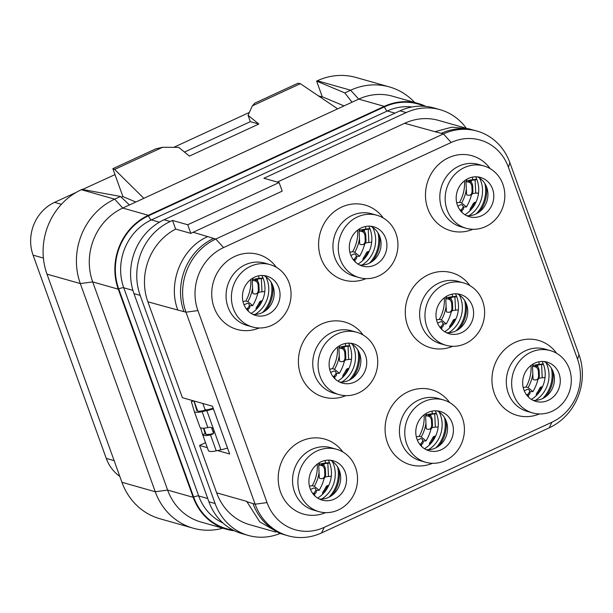 <?xml version="1.0" encoding="UTF-8"?>
<svg xmlns="http://www.w3.org/2000/svg" width="613" height="613" viewBox="0 0 613 613"><rect width="100%" height="100%" fill="white"/><g stroke="black" fill="none" stroke-linecap="round" stroke-linejoin="round"><path stroke-width="0.92" d="M464.777 127.833L438.571 120.401A56.457 51.615 105.8 0 0 404.649 123.282L277.329 182.069M280.049 533.486A56.457 51.615 -74.2 0 1 248.28 535.433A56.457 51.615 -74.2 0 1 215.109 503.549L140.162 295.374A56.457 51.615 -74.2 0 1 170.222 221.515L172.537 220.45L187.731 224.756L279.114 182.567L263.919 178.26L406.189 112.577A56.457 51.615 -74.2 0 1 440.111 109.696A56.457 51.615 -74.2 0 1 466.202 128.132M172.537 220.45L175.647 229.078A56.457 51.615 105.8 0 0 147.871 301.811L182.39 397.691L212.466 406.22L229.66 453.98L217.561 450.547M206.65 409.89L204.957 409.415L202.826 403.492M213.569 433.322A5.379 4.919 105.8 0 0 213.554 433.291L211.516 427.629M275.858 532.107L249.82 524.72A56.457 51.615 105.8 0 1 216.65 492.844L199.585 445.452L205.539 442.701M430.648 428.97L428.357 429.33A8.069 1.126 -2.7 0 1 426.196 428.671L425.575 415.369A8.069 1.126 -2.7 0 1 427.598 414.526L428.855 414.273A13.44 1.87 -2.7 0 1 433.675 413.568L436.195 413.308A2.69 2.46 105.8 0 0 436.387 413.277M435.636 436.081L434.832 436.165L435.514 436.356M429.537 444.831A2.69 2.46 -74.2 0 1 429.966 442.448A33.608 30.719 105.8 0 0 432.778 437.667A2.69 2.46 -74.2 0 1 434.832 436.165M471.198 209.508A4.03 3.686 -74.2 0 1 471.788 208.182A33.608 30.719 105.8 0 0 473.918 204.558A4.03 3.686 -74.2 0 1 475.719 202.75M478.492 193.424A4.03 3.686 105.8 0 0 476.585 193.072L475.734 193.156A10.75 1.494 -2.7 0 0 472.439 193.616M475.734 193.156L475.113 179.862L475.964 179.77A4.03 3.686 105.8 0 0 476.891 179.548M537.44 394.427A2.69 2.46 -74.2 0 1 537.892 393.4A33.608 30.719 105.8 0 0 540.704 388.619A2.69 2.46 -74.2 0 1 542.29 387.209M545.034 377.539A2.69 2.46 105.8 0 0 544.742 377.554L542.214 377.815A10.75 1.494 -2.7 0 0 538.919 378.275M542.214 377.815L541.601 364.52L543.417 364.329M450.762 326.767A2.69 2.46 -74.2 0 1 451.214 325.741A33.608 30.719 105.8 0 0 454.026 320.959A2.69 2.46 -74.2 0 1 455.612 319.549M458.355 309.887A2.69 2.46 105.8 0 0 458.057 309.894L455.536 310.163A10.75 1.494 -2.7 0 0 452.241 310.615M455.536 310.163L454.915 296.861L456.739 296.677M430.564 443.774A2.69 2.46 -74.2 0 1 431.016 442.747A33.608 30.719 105.8 0 0 433.828 437.958A2.69 2.46 -74.2 0 1 435.414 436.556M438.157 426.886A2.69 2.46 105.8 0 0 437.858 426.901L435.337 427.161A10.75 1.494 -2.7 0 0 432.042 427.621M435.337 427.161L434.724 413.867L436.54 413.675M323.687 493.113A2.69 2.46 -74.2 0 1 324.131 492.093A33.608 30.719 105.8 0 0 326.944 487.304A2.69 2.46 -74.2 0 1 328.537 485.902M331.281 476.232A2.69 2.46 105.8 0 0 330.982 476.24L328.461 476.508A10.75 1.494 -2.7 0 0 325.166 476.96M328.461 476.508L327.84 463.213L329.664 463.022M343.885 376.114A2.69 2.46 -74.2 0 1 344.33 375.087A33.608 30.719 105.8 0 0 347.142 370.306A2.69 2.46 -74.2 0 1 348.736 368.896M351.479 359.226A2.69 2.46 105.8 0 0 351.18 359.241L348.659 359.502A10.75 1.494 -2.7 0 0 345.364 359.961M348.659 359.502L348.038 346.207L349.862 346.016M364.084 259.107A2.69 2.46 -74.2 0 1 364.528 258.088A33.608 30.719 105.8 0 0 367.34 253.299A2.69 2.46 -74.2 0 1 368.934 251.897M371.677 242.227A2.69 2.46 105.8 0 0 371.378 242.235L368.857 242.503A10.75 1.494 -2.7 0 0 365.563 242.955M368.857 242.503L368.237 229.208L370.06 229.017M257.199 308.454A2.69 2.46 -74.2 0 1 257.652 307.427A33.608 30.719 105.8 0 0 260.464 302.646A2.69 2.46 -74.2 0 1 262.058 301.236M264.793 291.573A2.69 2.46 105.8 0 0 264.502 291.581L261.981 291.849A10.75 1.494 -2.7 0 0 258.678 292.301M261.981 291.849L261.36 278.547L263.184 278.356M364.168 244.311L361.877 244.671A8.069 1.126 -2.7 0 1 359.708 244.005L359.095 230.71A8.069 1.126 -2.7 0 1 361.118 229.867L362.375 229.614A13.44 1.87 -2.7 0 1 367.195 228.91L369.716 228.641A2.69 2.46 105.8 0 0 369.907 228.618M369.156 251.414L368.352 251.499L369.026 251.69M363.057 260.173A2.69 2.46 -74.2 0 1 363.486 257.789A33.608 30.719 105.8 0 0 366.298 253A2.69 2.46 -74.2 0 1 368.352 251.499M471.045 194.965L468.753 195.325A8.069 1.126 -2.7 0 1 466.593 194.666L465.972 181.371A8.069 1.126 -2.7 0 1 467.995 180.521L469.251 180.268A13.44 1.87 -2.7 0 1 474.071 179.563L474.914 179.479A4.03 3.686 105.8 0 0 476.608 178.843M478.424 193.884A4.03 3.686 105.8 0 0 477.335 193.072M470.025 210.742A4.03 3.686 -74.2 0 1 470.738 207.891A33.608 30.719 105.8 0 0 472.868 204.267A4.03 3.686 -74.2 0 1 475.918 202.083M257.291 293.65L255 294.01A8.069 1.126 -2.7 0 1 252.832 293.351L252.219 280.057A8.069 1.126 -2.7 0 1 254.234 279.214L255.498 278.953A13.44 1.87 -2.7 0 1 260.31 278.256L262.831 277.988A2.69 2.46 105.8 0 0 263.031 277.957M262.28 300.761L261.475 300.845L262.149 301.037M256.173 309.519A2.69 2.46 -74.2 0 1 256.602 307.136A33.608 30.719 105.8 0 0 259.414 302.347A2.69 2.46 -74.2 0 1 261.475 300.845M343.97 361.31L341.679 361.67A8.069 1.126 -2.7 0 1 339.51 361.011L338.897 347.717A8.069 1.126 -2.7 0 1 340.92 346.866L342.177 346.613A13.44 1.87 -2.7 0 1 346.996 345.908L349.517 345.648A2.69 2.46 105.8 0 0 349.709 345.617M348.958 368.421L348.153 368.505L348.828 368.697M342.859 377.179A2.69 2.46 -74.2 0 1 343.288 374.788A33.608 30.719 105.8 0 0 346.1 370.007A2.69 2.46 -74.2 0 1 348.153 368.505M323.771 478.316L321.48 478.676A8.069 1.126 -2.7 0 1 319.312 478.01L318.699 464.715A8.069 1.126 -2.7 0 1 320.722 463.872L321.978 463.62A13.44 1.87 -2.7 0 1 326.798 462.915L329.319 462.646A2.69 2.46 105.8 0 0 329.51 462.623M328.76 485.419L327.955 485.504L328.629 485.695M322.66 494.178A2.69 2.46 -74.2 0 1 323.089 491.795A33.608 30.719 105.8 0 0 325.901 487.006A2.69 2.46 -74.2 0 1 327.955 485.504M450.846 311.963L448.555 312.324A8.069 1.126 -2.7 0 1 446.394 311.665L445.774 298.37A8.069 1.126 -2.7 0 1 447.796 297.527L449.053 297.267A13.44 1.87 -2.7 0 1 453.873 296.569L456.394 296.301A2.69 2.46 105.8 0 0 456.585 296.271M455.834 319.074L455.03 319.158L455.712 319.35M449.735 327.832A2.69 2.46 -74.2 0 1 450.164 325.449A33.608 30.719 105.8 0 0 452.976 320.66A2.69 2.46 -74.2 0 1 455.03 319.158M537.524 379.623L535.241 379.983A8.069 1.126 -2.7 0 1 533.072 379.324L532.452 366.03A8.069 1.126 -2.7 0 1 534.475 365.187L535.731 364.927A13.44 1.87 -2.7 0 1 540.551 364.222L543.072 363.961A2.69 2.46 105.8 0 0 543.264 363.93M542.513 386.734L541.708 386.818L542.39 387.01M536.413 395.492A2.69 2.46 -74.2 0 1 536.842 393.102A33.608 30.719 105.8 0 0 539.655 388.32A2.69 2.46 -74.2 0 1 541.708 386.818M321.58 532.919L549.217 427.82A55.913 51.124 105.8 0 0 578.994 354.666L509.87 162.66A55.913 51.124 105.8 0 0 477.006 131.075A55.913 51.124 105.8 0 0 443.406 133.933L215.776 239.032A55.913 51.124 105.8 0 0 185.992 312.186L255.123 504.192A55.913 51.124 105.8 0 0 287.98 535.77A55.913 51.124 105.8 0 0 321.58 532.919L324.277 527.333L551.907 422.234A48.159 44.029 105.8 0 0 577.553 359.233L508.43 167.226A48.159 44.029 105.8 0 0 451.191 142.484L223.561 247.583A48.159 44.029 105.8 0 0 197.915 310.592L267.038 502.599A48.159 44.029 105.8 0 0 324.277 527.333M199.585 445.452L207.324 447.643M187.731 224.756L190.842 233.392A56.457 51.615 105.8 0 1 193.133 232.266L282.195 191.141L279.114 182.567M345.855 395.638A38.979 35.638 -74.2 0 1 300.523 374.42A38.979 35.638 -74.2 0 1 321.511 324.07A38.979 35.638 -74.2 0 1 363.057 334.966M452.731 346.291A38.979 35.638 -74.2 0 1 407.4 325.074A38.979 35.638 -74.2 0 1 428.387 274.731A38.979 35.638 -74.2 0 1 469.933 285.627M325.656 512.637A38.979 35.638 -74.2 0 1 280.325 491.427A38.979 35.638 -74.2 0 1 301.312 441.076A38.979 35.638 -74.2 0 1 342.859 451.973M259.169 327.978A38.979 35.638 -74.2 0 1 213.845 306.761A38.979 35.638 -74.2 0 1 234.833 256.41A38.979 35.638 -74.2 0 1 276.379 267.314M432.533 463.29A38.979 35.638 -74.2 0 1 387.201 442.08A38.979 35.638 -74.2 0 1 408.189 391.73A38.979 35.638 -74.2 0 1 449.735 402.626M366.053 278.631A38.979 35.638 -74.2 0 1 320.722 257.422A38.979 35.638 -74.2 0 1 341.709 207.071A38.979 35.638 -74.2 0 1 383.255 217.967M539.409 413.951A38.979 35.638 -74.2 0 1 494.078 392.734A38.979 35.638 -74.2 0 1 515.066 342.383A38.979 35.638 -74.2 0 1 556.619 353.28M472.93 229.285A38.979 35.638 -74.2 0 1 427.598 208.075A38.979 35.638 -74.2 0 1 448.586 157.725A38.979 35.638 -74.2 0 1 490.132 168.621M331.947 332.422A32.397 29.616 -74.2 0 1 351.41 330.767L356.758 332.284A32.397 29.616 -74.2 0 1 377.731 360.911A32.397 29.616 -74.2 0 1 358.544 392.956A32.397 29.616 105.8 0 1 339.073 394.611L333.733 393.094A32.397 29.616 105.8 0 1 312.753 364.467A32.397 29.616 105.8 0 1 331.947 332.422M356.758 332.284A32.397 29.616 -74.2 0 0 337.288 333.939A32.397 29.616 105.8 0 0 318.101 365.976A32.397 29.616 105.8 0 0 339.073 394.611M341.219 344.835A20.428 18.681 -74.2 0 1 353.494 343.793A20.428 18.681 -74.2 0 1 366.72 361.846A20.428 18.681 -74.2 0 1 354.62 382.06A20.428 18.681 105.8 0 1 342.338 383.102A20.428 18.681 105.8 0 1 329.112 365.041A20.428 18.681 105.8 0 1 341.219 344.835M350.483 343.226A20.428 18.681 -74.2 0 1 359.632 353.663A20.428 18.681 -74.2 0 1 360.229 355.624A20.428 18.681 -74.2 0 1 354.283 376.566A20.428 18.681 -74.2 0 1 348.751 380.397A20.428 18.681 -74.2 0 1 339.479 382.006M349.211 380.175A30.918 28.267 105.8 0 0 357.8 349.893M352.49 344.383A27.554 25.194 -74.2 0 1 353.816 347.448A27.554 25.194 -74.2 0 1 341.801 382.075M359.333 352.889A30.918 28.267 -74.2 0 1 352.084 378.428M348.582 343.142A27.554 25.194 -74.2 0 1 349.985 346.36A27.554 25.194 105.8 0 1 337.824 381.079M438.824 283.076A32.397 29.616 -74.2 0 1 458.286 281.421L463.635 282.938A32.397 29.616 -74.2 0 1 484.615 311.573A32.397 29.616 -74.2 0 1 465.42 343.617A32.397 29.616 105.8 0 1 445.957 345.265L440.609 343.755A32.397 29.616 105.8 0 1 419.637 315.12A32.397 29.616 105.8 0 1 438.824 283.076M463.635 282.938A32.397 29.616 -74.2 0 0 444.172 284.593A32.397 29.616 105.8 0 0 424.978 316.637A32.397 29.616 105.8 0 0 445.957 345.265M448.095 295.489A20.428 18.681 -74.2 0 1 460.371 294.447A20.428 18.681 -74.2 0 1 473.604 312.507A20.428 18.681 -74.2 0 1 461.497 332.713A20.428 18.681 105.8 0 1 449.222 333.756A20.428 18.681 105.8 0 1 435.989 315.703A20.428 18.681 105.8 0 1 448.095 295.489M457.359 293.88A20.428 18.681 -74.2 0 1 466.508 304.324A20.428 18.681 -74.2 0 1 467.106 306.278A20.428 18.681 -74.2 0 1 461.16 327.227A20.428 18.681 -74.2 0 1 455.628 331.051A20.428 18.681 -74.2 0 1 446.364 332.66M458.961 329.081A30.918 28.267 105.8 0 0 466.209 303.542M456.095 330.828A30.918 28.267 105.8 0 0 464.685 300.546M459.367 295.037A27.554 25.194 -74.2 0 1 460.692 298.102A27.554 25.194 -74.2 0 1 448.678 332.736M455.467 293.796A27.554 25.194 -74.2 0 1 456.861 297.014A27.554 25.194 105.8 0 1 444.701 331.733M311.749 449.421A32.397 29.616 -74.2 0 1 331.212 447.766L336.56 449.283A32.397 29.616 -74.2 0 1 357.532 477.918A32.397 29.616 -74.2 0 1 338.345 509.962A32.397 29.616 105.8 0 1 318.875 511.617L313.534 510.1A32.397 29.616 105.8 0 1 292.554 481.466A32.397 29.616 105.8 0 1 311.749 449.421M336.56 449.283A32.397 29.616 -74.2 0 0 317.097 450.938A32.397 29.616 105.8 0 0 297.903 482.983A32.397 29.616 105.8 0 0 318.875 511.617M321.02 461.834A20.428 18.681 -74.2 0 1 333.296 460.792A20.428 18.681 -74.2 0 1 346.521 478.853A20.428 18.681 -74.2 0 1 334.422 499.059A20.428 18.681 105.8 0 1 322.147 500.108A20.428 18.681 105.8 0 1 308.914 482.048A20.428 18.681 105.8 0 1 321.02 461.834M330.284 460.225A20.428 18.681 -74.2 0 1 340.031 472.623A20.428 18.681 -74.2 0 1 334.085 493.572A20.428 18.681 -74.2 0 1 328.553 497.396A20.428 18.681 -74.2 0 1 319.281 499.013M331.886 495.434A30.918 28.267 105.8 0 0 339.135 469.887M329.02 497.174A30.918 28.267 105.8 0 0 337.602 466.899M332.292 461.382A27.554 25.194 -74.2 0 1 333.618 464.447A27.554 25.194 -74.2 0 1 321.603 499.082M328.392 460.148A27.554 25.194 -74.2 0 1 329.786 463.367A27.554 25.194 105.8 0 1 317.626 498.085M245.269 264.762A32.397 29.616 -74.2 0 1 264.732 263.107L270.072 264.624A32.397 29.616 -74.2 0 1 291.052 293.259A32.397 29.616 -74.2 0 1 271.858 325.304A32.397 29.616 105.8 0 1 252.395 326.951L247.054 325.442A32.397 29.616 105.8 0 1 226.074 296.807A32.397 29.616 105.8 0 1 245.269 264.762M270.072 264.624A32.397 29.616 -74.2 0 0 250.61 266.28A32.397 29.616 105.8 0 0 231.423 298.324A32.397 29.616 105.8 0 0 252.395 326.951M254.533 277.176A20.428 18.681 -74.2 0 1 266.808 276.134A20.428 18.681 -74.2 0 1 280.041 294.194A20.428 18.681 -74.2 0 1 267.935 314.4A20.428 18.681 105.8 0 1 255.659 315.442A20.428 18.681 105.8 0 1 242.434 297.389A20.428 18.681 105.8 0 1 254.533 277.176M263.805 275.566A20.428 18.681 -74.2 0 1 273.544 287.964A20.428 18.681 -74.2 0 1 267.605 308.914A20.428 18.681 -74.2 0 1 262.073 312.737A20.428 18.681 -74.2 0 1 252.801 314.346M272.655 285.229A30.918 28.267 -74.2 0 1 265.406 310.768M262.533 312.515A30.918 28.267 105.8 0 0 271.122 282.233M255.123 314.415A27.554 25.194 105.8 0 0 267.138 279.789A27.554 25.194 105.8 0 0 265.812 276.724M251.146 313.419A27.554 25.194 105.8 0 0 263.306 278.7A27.554 25.194 -74.2 0 0 261.904 275.482M418.625 400.074A32.397 29.616 -74.2 0 1 438.096 398.427L443.437 399.937A32.397 29.616 -74.2 0 1 464.416 428.571A32.397 29.616 -74.2 0 1 445.222 460.616A32.397 29.616 105.8 0 1 425.759 462.271L420.411 460.754A32.397 29.616 105.8 0 1 399.438 432.119A32.397 29.616 105.8 0 1 418.625 400.074M443.437 399.937A32.397 29.616 -74.2 0 0 423.974 401.592A32.397 29.616 105.8 0 0 404.779 433.636A32.397 29.616 105.8 0 0 425.759 462.271M427.897 412.495A20.428 18.681 -74.2 0 1 440.172 411.446A20.428 18.681 -74.2 0 1 453.405 429.506A20.428 18.681 -74.2 0 1 441.299 449.72A20.428 18.681 105.8 0 1 429.023 450.762A20.428 18.681 105.8 0 1 415.79 432.701A20.428 18.681 105.8 0 1 427.897 412.495M437.161 410.879A20.428 18.681 -74.2 0 1 446.908 423.284A20.428 18.681 -74.2 0 1 440.962 444.226A20.428 18.681 -74.2 0 1 435.429 448.057A20.428 18.681 -74.2 0 1 426.165 449.666M438.77 446.088A30.918 28.267 105.8 0 0 446.011 420.541M435.897 447.835A30.918 28.267 105.8 0 0 444.486 417.553M439.169 412.036A27.554 25.194 -74.2 0 1 440.494 415.108A27.554 25.194 -74.2 0 1 428.479 449.735M435.268 410.802A27.554 25.194 -74.2 0 1 436.671 414.02A27.554 25.194 105.8 0 1 424.502 448.739M352.146 215.416A32.397 29.616 -74.2 0 1 371.608 213.761L376.957 215.278A32.397 29.616 -74.2 0 1 397.929 243.913A32.397 29.616 -74.2 0 1 378.742 275.957A32.397 29.616 105.8 0 1 359.272 277.612L353.931 276.095A32.397 29.616 105.8 0 1 332.951 247.46A32.397 29.616 105.8 0 1 352.146 215.416M376.957 215.278A32.397 29.616 -74.2 0 0 357.486 216.933A32.397 29.616 105.8 0 0 338.299 248.978A32.397 29.616 105.8 0 0 359.272 277.612M361.409 227.829A20.428 18.681 -74.2 0 1 373.692 226.787A20.428 18.681 -74.2 0 1 386.918 244.848A20.428 18.681 -74.2 0 1 374.819 265.061A20.428 18.681 105.8 0 1 362.536 266.103A20.428 18.681 105.8 0 1 349.31 248.043A20.428 18.681 105.8 0 1 361.409 227.829M370.681 226.22A20.428 18.681 -74.2 0 1 380.428 238.618A20.428 18.681 -74.2 0 1 374.482 259.567A20.428 18.681 -74.2 0 1 368.949 263.391A20.428 18.681 -74.2 0 1 359.678 265.008M379.531 235.882A30.918 28.267 -74.2 0 1 372.283 261.429M369.409 263.169A30.918 28.267 105.8 0 0 377.999 232.894M361.999 265.077A27.554 25.194 105.8 0 0 374.014 230.442A27.554 25.194 105.8 0 0 372.689 227.377M358.023 264.08A27.554 25.194 105.8 0 0 370.183 229.362A27.554 25.194 -74.2 0 0 368.781 226.143M525.502 350.736A32.397 29.616 -74.2 0 1 544.972 349.081L550.313 350.598A32.397 29.616 -74.2 0 1 571.293 379.225A32.397 29.616 -74.2 0 1 552.098 411.269A32.397 29.616 105.8 0 1 532.636 412.924L527.287 411.407A32.397 29.616 105.8 0 1 506.315 382.78A32.397 29.616 105.8 0 1 525.502 350.736M550.313 350.598A32.397 29.616 -74.2 0 0 530.85 352.253A32.397 29.616 105.8 0 0 511.656 384.297A32.397 29.616 105.8 0 0 532.636 412.924M534.774 363.149A20.428 18.681 -74.2 0 1 547.049 362.107A20.428 18.681 -74.2 0 1 560.282 380.16A20.428 18.681 -74.2 0 1 548.175 400.373A20.428 18.681 105.8 0 1 535.9 401.415A20.428 18.681 105.8 0 1 522.667 383.355A20.428 18.681 105.8 0 1 534.774 363.149M544.038 361.54A20.428 18.681 -74.2 0 1 553.784 373.938A20.428 18.681 -74.2 0 1 547.846 394.879A20.428 18.681 -74.2 0 1 542.306 398.711A20.428 18.681 -74.2 0 1 533.042 400.32M545.647 396.741A30.918 28.267 105.8 0 0 552.888 371.202M542.773 398.488A30.918 28.267 105.8 0 0 551.363 368.206M546.053 362.697A27.554 25.194 -74.2 0 1 547.371 365.762A27.554 25.194 -74.2 0 1 535.356 400.389M542.145 361.455A27.554 25.194 -74.2 0 1 543.547 364.674A27.554 25.194 105.8 0 1 531.387 399.392M459.022 166.077A32.397 29.616 -74.2 0 1 478.485 164.422L483.833 165.939A32.397 29.616 -74.2 0 1 504.813 194.566A32.397 29.616 -74.2 0 1 485.619 226.611A32.397 29.616 105.8 0 1 466.156 228.266L460.807 226.749A32.397 29.616 105.8 0 1 439.827 198.114A32.397 29.616 105.8 0 1 459.022 166.077M483.833 165.939A32.397 29.616 -74.2 0 0 464.37 167.587A32.397 29.616 105.8 0 0 445.176 199.631A32.397 29.616 105.8 0 0 466.156 228.266M468.294 178.49A20.428 18.681 -74.2 0 1 480.569 177.448A20.428 18.681 -74.2 0 1 493.794 195.501A20.428 18.681 -74.2 0 1 481.695 215.715A20.428 18.681 105.8 0 1 469.42 216.757A20.428 18.681 105.8 0 1 456.187 198.696A20.428 18.681 105.8 0 1 468.294 178.49M477.558 176.873A20.428 18.681 -74.2 0 1 487.304 189.279A20.428 18.681 -74.2 0 1 481.358 210.221A20.428 18.681 -74.2 0 1 475.826 214.052A20.428 18.681 -74.2 0 1 466.554 215.661M486.408 186.536A30.918 28.267 -74.2 0 1 479.159 212.083M476.293 213.83A30.918 28.267 105.8 0 0 484.883 183.548M479.565 178.031A27.554 25.194 -74.2 0 1 480.891 181.103A27.554 25.194 -74.2 0 1 468.876 215.73M475.665 176.797A27.554 25.194 -74.2 0 1 477.06 180.015A27.554 25.194 105.8 0 1 464.899 214.734M451.191 142.484L443.406 133.933L435 131.688L451.796 127.182L468.776 128.784L473.129 130.017M345.334 343.487A41.807 38.221 -74.2 0 1 345.64 346.069M344.414 361.126A41.807 38.221 -74.2 0 1 339.38 373.271L336.368 373.424M119.796 476.355A40.328 36.864 -74.2 0 1 106.256 458.401L33.071 255.131A40.328 36.864 -74.2 0 1 54.542 202.374L76.326 192.313M82.494 189.471L114.999 174.621M173.793 147.319L249.353 112.432M234.434 530.766A56.457 51.615 -74.2 0 1 226.381 529.218L200.819 521.97A56.457 51.615 -74.2 0 1 167.64 490.086L155.258 491.749L121.933 482.293A64.518 58.986 105.8 0 0 159.847 518.728L193.172 528.184A64.518 58.986 105.8 0 0 222.848 528.214M121.933 482.293L46.986 274.118A64.518 58.986 105.8 0 1 81.345 189.708L82.042 189.386L120.508 196.466L114.669 199.164A64.518 58.986 105.8 0 0 80.311 283.574L46.986 274.118M226.381 529.218A56.457 51.615 -74.2 0 1 193.21 497.335L167.64 490.086L92.693 281.911L80.311 283.574L155.258 491.749A64.518 58.986 105.8 0 0 193.172 528.184M300.355 83.69L252.372 105.842L254.901 103.107L297.933 83.245L300.355 83.69L337.648 108.846L122.761 208.052A56.457 51.615 -74.2 0 0 92.693 281.911L118.263 289.167L193.21 497.335M118.263 289.167A56.457 51.615 -74.2 0 1 148.323 215.309L384.29 106.363A56.457 51.615 -74.2 0 1 418.212 103.482A56.457 51.615 -74.2 0 1 425.874 106.394M337.648 108.846L352.046 102.195L344.797 92.915L350.636 90.218L317.312 80.77L316.614 81.092L344.797 92.915M418.212 103.482L392.642 96.233A56.457 51.615 -74.2 0 0 358.72 99.114L352.046 102.195M344.023 105.896L322.262 96.762L316.614 81.092M322.277 96.77A8.069 2.015 -19.8 0 0 320.867 97.528M135.818 202.022L122.914 196.604L112.861 168.69L155.894 148.821L162.614 147.281L114.631 169.433L143.84 198.321M162.614 147.281L178.644 147.335L189.417 156.093L258.816 124.048L250.334 121.665L184.475 152.078M252.372 105.842L248.043 115.298L258.816 124.048M121.274 197.194A16.13 4.03 -19.8 0 0 122.891 196.551M112.861 168.69L114.631 169.433M250.334 121.665L248.043 115.298M129.443 204.972L120.508 196.466M414.672 102.478A64.518 58.986 105.8 0 0 389.401 86.923L356.076 77.476A64.518 58.986 105.8 0 0 317.312 80.77M389.401 86.923A64.518 58.986 105.8 0 0 350.636 90.218L358.72 99.114L384.29 106.363M440.111 109.696L433.927 107.942A56.457 51.615 -74.2 0 0 400.005 110.823L164.046 219.761A56.457 51.615 -74.2 0 0 133.979 293.627L208.926 501.794L215.109 503.549M248.28 535.433L242.104 533.678A56.457 51.615 -74.2 0 1 208.926 501.794M175.647 229.078L190.842 233.392M197.915 310.592L185.992 312.186L177.839 310.048C167.28 283.022 181.624 247.782 207.738 236.61L193.133 232.266M325.135 460.486A41.807 38.221 -74.2 0 1 325.442 463.068M324.216 478.132A41.807 38.221 -74.2 0 1 319.181 490.27L316.17 490.431M309.45 486.224L312.255 485.688L314.354 486.278L319.181 490.27M314.354 486.278A35.079 32.075 105.8 0 0 319.059 472.523M319.296 464.256A35.079 32.075 105.8 0 0 319.158 462.823M312.255 485.688A35.079 32.075 105.8 0 0 317.243 464.133M538.888 361.8A41.807 38.221 -74.2 0 1 539.195 364.383M537.969 379.447A41.807 38.221 -74.2 0 1 532.935 391.584L529.923 391.738M523.203 387.531L526.015 386.995L528.107 387.592A35.079 32.075 105.8 0 0 532.82 373.83M532.935 391.584L528.107 387.592M533.057 365.57A35.079 32.075 105.8 0 0 532.912 364.137M526.015 386.995A35.079 32.075 105.8 0 0 530.996 365.448M258.655 275.827A41.807 38.221 -74.2 0 1 258.962 278.409M257.736 293.474A41.807 38.221 -74.2 0 1 252.702 305.611L249.69 305.772M252.702 305.611L247.874 301.619A35.079 32.075 105.8 0 0 252.579 287.857M252.817 279.597A35.079 32.075 105.8 0 0 252.671 278.164M242.963 301.565L245.775 301.029L247.874 301.619M245.775 301.029A35.079 32.075 105.8 0 0 250.755 279.474M193.969 400.979L196.765 410.373A10.75 2.69 -19.8 0 0 196.773 410.411A10.75 2.69 -19.8 0 0 203.079 410.679L207.792 409.637A24.198 6.046 -19.8 0 0 213.186 408.235M202.635 434.632L208.336 450.463A13.44 3.364 -19.8 0 0 208.351 450.501A13.44 3.364 -19.8 0 0 216.236 450.846L220.941 449.804A26.88 6.72 -19.8 0 0 227.53 448.065M203.524 428.211L205.14 433.636A10.75 2.69 160.2 0 0 205.148 433.675A10.75 2.69 160.2 0 0 211.454 433.943L212.634 433.682A4.03 3.471 -135.8 0 0 213.669 433.261M200.62 427.866L202.604 434.54A13.44 3.364 160.2 0 0 202.619 434.586A13.44 3.364 160.2 0 0 210.504 434.923L213.247 433.805L213.891 430.211C212.88 428.02 211.263 427.062 209.033 427.315L207.861 427.575A13.44 3.364 160.2 0 1 199.976 427.238A13.44 3.364 160.2 0 1 199.961 427.192L194.26 411.361M193.417 400.818L191.348 401.553L194.229 411.277A13.44 3.364 -19.8 0 0 194.244 411.323A13.44 3.364 -19.8 0 0 202.129 411.66L206.834 410.618A26.88 6.72 -19.8 0 0 213.424 408.879M203.861 428.196L206.068 434.318M197.685 411.055L194.037 400.994M472.408 177.142A41.807 38.221 -74.2 0 1 472.715 179.716M471.489 194.781A41.807 38.221 -74.2 0 1 466.455 206.918L463.443 207.079M456.723 202.872L459.528 202.336L461.627 202.934L466.455 206.918M461.627 202.934A35.079 32.075 105.8 0 0 466.332 189.172M466.577 180.904A35.079 32.075 105.8 0 0 466.432 179.471M459.528 202.336A35.079 32.075 105.8 0 0 464.516 180.789M432.012 411.147A41.807 38.221 -74.2 0 1 432.318 413.721M431.092 428.786A41.807 38.221 -74.2 0 1 426.058 440.923L423.047 441.084M416.327 436.877L419.139 436.341L421.231 436.939A35.079 32.075 105.8 0 0 425.935 423.177M426.058 440.923L421.231 436.939M426.181 414.909A35.079 32.075 105.8 0 0 426.035 413.476M419.139 436.341A35.079 32.075 105.8 0 0 424.119 414.794M452.21 294.14A41.807 38.221 -74.2 0 1 452.517 296.723M451.291 311.787A41.807 38.221 -74.2 0 1 446.256 323.925L443.245 324.085M436.525 319.879L439.329 319.342L441.429 319.932L446.256 323.925M441.429 319.932A35.079 32.075 105.8 0 0 446.134 306.171M446.379 297.91A35.079 32.075 105.8 0 0 446.233 296.477M439.329 319.342A35.079 32.075 105.8 0 0 444.318 297.788M365.532 226.481A41.807 38.221 -74.2 0 1 365.838 229.063M364.612 244.127A41.807 38.221 -74.2 0 1 359.578 256.265L356.567 256.426M349.847 252.219L352.651 251.682L354.751 252.272L359.578 256.265M354.751 252.272A35.079 32.075 105.8 0 0 359.456 238.518M359.693 230.25A35.079 32.075 105.8 0 0 359.547 228.818M352.651 251.682A35.079 32.075 105.8 0 0 357.64 230.128M329.648 369.218L332.453 368.681A35.079 32.075 105.8 0 0 337.441 347.134M332.453 368.681L334.552 369.279A35.079 32.075 105.8 0 0 339.257 355.517M339.495 347.249A35.079 32.075 105.8 0 0 339.349 345.824M339.38 373.271L334.552 369.279M284.125 534.643L279.758 533.402L259.72 521.809L246.717 501.373L216.65 492.844M528.651 397.262A10.75 3.425 65.2 0 1 528.283 395.538L528.253 395.331M541.601 364.52A10.75 1.494 -2.7 0 0 537.747 365.087L536.49 365.34A5.379 0.751 -2.7 0 0 535.141 365.9A5.379 0.751 -2.7 0 0 536.582 366.344C537.869 366.513 538.72 367.877 539.126 370.428L539.371 375.746C539.202 378.344 538.482 379.639 537.203 379.639M532.452 366.03A8.069 1.126 -2.7 0 0 534.62 366.689L536.582 366.344M535.241 379.983C537.21 379.976 538.329 378.696 538.589 376.144L538.344 370.827C537.846 368.344 536.605 366.965 534.62 366.689M524.253 390.803L527.31 389.393A8.069 2.575 65.2 0 1 529.287 390.113L530.038 392.864M526.575 394.91L527.931 394.282L529.9 391.393M527.295 395.814L527.693 395.623C529.824 394.32 530.506 393.217 529.755 392.312M441.973 329.602A10.75 3.425 65.2 0 1 441.605 327.878L441.575 327.671M454.915 296.861A10.75 1.494 -2.7 0 0 451.068 297.428L449.804 297.68A5.379 0.751 -2.7 0 0 448.455 298.247A5.379 0.751 -2.7 0 0 449.904 298.684C451.191 298.86 452.042 300.217 452.448 302.776L452.693 308.094C452.524 310.684 451.804 311.986 450.524 311.979M445.774 298.37A8.069 1.126 -2.7 0 0 447.942 299.029L449.904 298.684M448.555 312.324C450.532 312.316 451.651 311.036 451.911 308.485L451.658 303.167C451.168 300.684 449.927 299.305 447.942 299.029M437.575 323.143L440.632 321.733A8.069 2.575 65.2 0 1 442.609 322.461L443.36 325.204M439.896 327.25L441.253 326.622L443.222 323.741M440.609 328.154L441.015 327.97C443.138 326.66 443.827 325.557 443.076 324.66M314.898 495.948A10.75 3.425 65.2 0 1 314.53 494.224L314.492 494.024M327.84 463.213A10.75 1.494 -2.7 0 0 323.986 463.773L322.729 464.026A5.379 0.751 -2.7 0 0 321.381 464.593A5.379 0.751 -2.7 0 0 322.829 465.029C324.116 465.206 324.959 466.57 325.373 469.121L325.618 474.439C325.449 477.037 324.721 478.332 323.442 478.332M318.699 464.715A8.069 1.126 -2.7 0 0 320.86 465.374L322.829 465.029M321.48 478.676C323.457 478.661 324.576 477.381 324.836 474.83L324.584 469.512C324.093 467.029 322.852 465.65 320.86 465.374M310.492 489.488L313.557 488.078A8.069 2.575 65.2 0 1 315.526 488.806L316.285 491.549M312.822 493.595L314.178 492.967L316.147 490.086M313.534 494.499L313.94 494.316C316.063 493.013 316.752 491.91 316.001 491.005M335.096 378.941A10.75 3.425 65.2 0 1 334.729 377.225L334.69 377.018M348.038 346.207A10.75 1.494 -2.7 0 0 344.184 346.774L342.928 347.027A5.379 0.751 -2.7 0 0 341.579 347.586A5.379 0.751 -2.7 0 0 343.027 348.031C344.314 348.199 345.157 349.563 345.571 352.115L345.816 357.433C345.648 360.03 344.92 361.325 343.64 361.325M338.897 347.717A8.069 1.126 -2.7 0 0 341.058 348.376L343.027 348.031M341.679 361.67C343.655 361.662 344.774 360.383 345.035 357.831L344.782 352.513C344.291 350.031 343.05 348.651 341.058 348.376M330.691 372.489L333.756 371.08A8.069 2.575 65.2 0 1 335.725 371.8L336.483 374.551M333.02 376.597L334.376 375.968L336.345 373.079M333.733 377.501L334.139 377.309C336.261 376.007 336.951 374.903 336.2 373.999M248.418 311.289A10.75 3.425 65.2 0 1 248.05 309.565L248.012 309.358M261.36 278.547A10.75 1.494 -2.7 0 0 257.506 279.114L256.249 279.367A5.379 0.751 -2.7 0 0 254.901 279.934A5.379 0.751 -2.7 0 0 256.341 280.371C257.629 280.547 258.479 281.903 258.885 284.455L259.138 289.78C258.97 292.37 258.242 293.673 256.962 293.665M252.219 280.057A8.069 1.126 -2.7 0 0 254.38 280.716L256.341 280.371M255 294.01C256.977 294.002 258.088 292.723 258.349 290.171L258.104 284.853C257.613 282.371 256.372 280.992 254.38 280.716M244.012 304.83L247.077 303.42A8.069 2.575 65.2 0 1 249.047 304.148L249.805 306.891M246.342 308.937L247.698 308.308L249.667 305.427M247.054 309.841L247.46 309.649C249.583 308.347 250.265 307.243 249.514 306.339M462.171 212.596A10.75 3.425 65.2 0 1 461.804 210.88L461.773 210.673M475.113 179.862A10.75 1.494 -2.7 0 0 471.267 180.421L470.002 180.682A5.379 0.751 -2.7 0 0 468.654 181.241A5.379 0.751 -2.7 0 0 470.102 181.686C471.389 181.854 472.24 183.218 472.646 185.77L472.891 191.087C472.723 193.685 472.002 194.98 470.723 194.98M465.972 181.371A8.069 1.126 -2.7 0 0 468.14 182.03L470.102 181.686M468.753 195.325C470.73 195.317 471.849 194.03 472.11 191.486L471.857 186.16C471.366 183.685 470.125 182.306 468.14 182.03M457.773 206.144L460.83 204.727A8.069 2.575 65.2 0 1 462.807 205.455L463.558 208.205M460.095 210.244L461.451 209.623L463.42 206.734M460.807 211.148L461.214 210.964C463.336 209.661 464.026 208.558 463.275 207.654M355.295 261.943A10.75 3.425 65.2 0 1 354.927 260.219L354.889 260.019M368.237 229.208A10.75 1.494 -2.7 0 0 364.383 229.768L363.126 230.021A5.379 0.751 -2.7 0 0 361.777 230.588A5.379 0.751 -2.7 0 0 363.225 231.024C364.513 231.201 365.356 232.565 365.769 235.116L366.015 240.434C365.846 243.032 365.118 244.326 363.838 244.326M359.095 230.71A8.069 1.126 -2.7 0 0 361.256 231.369L363.225 231.024M361.877 244.671C363.854 244.656 364.973 243.376 365.233 240.825L364.98 235.507C364.49 233.024 363.248 231.645 361.256 231.369M350.889 255.483L353.954 254.073A8.069 2.575 65.2 0 1 355.923 254.801L356.682 257.544M353.218 259.59L354.575 258.962L356.544 256.081M353.931 260.494L354.337 260.31C356.459 259.008 357.149 257.904 356.398 257M421.775 446.601A10.75 3.425 65.2 0 1 421.407 444.885L421.376 444.678M434.724 413.867A10.75 1.494 -2.7 0 0 430.87 414.426L429.606 414.687A5.379 0.751 -2.7 0 0 428.257 415.246A5.379 0.751 -2.7 0 0 429.705 415.691C430.993 415.859 431.843 417.223 432.249 419.775L432.494 425.093C432.326 427.69 431.606 428.985 430.326 428.985M425.575 415.369A8.069 1.126 -2.7 0 0 427.744 416.035L429.705 415.691M428.357 429.33C430.334 429.322 431.452 428.035 431.713 425.491L431.468 420.166C430.97 417.691 429.728 416.311 427.744 416.035M417.376 440.149L420.434 438.732A8.069 2.575 65.2 0 1 422.411 439.46L423.162 442.211M419.698 444.249L421.054 443.628L423.024 440.739M420.418 445.153L420.817 444.969C422.939 443.666 423.629 442.563 422.878 441.659M287.98 535.77L285.888 535.18A55.913 51.124 -74.2 0 1 253.023 503.602L255.123 504.192L267.038 502.599M253.023 503.602L246.824 501.664M177.839 310.048L147.871 301.811M183.9 311.588A55.913 51.124 -74.2 0 1 213.676 238.434L215.776 239.032L223.561 247.583M213.676 238.434L207.738 236.61M435 131.688L404.649 123.282M441.314 133.335A55.913 51.124 -74.2 0 1 474.914 130.485L477.006 131.075M551.907 422.234L549.217 427.82M577.553 359.233L578.994 354.666M508.43 167.226L509.87 162.66M61.407 204.321L54.542 202.374M114.133 460.639L106.256 458.401M33.071 255.131L43.4 258.065M233.032 530.053A55.913 51.124 -74.2 0 1 193.67 497.12L118.723 288.953A55.913 51.124 -74.2 0 1 148.499 215.799L384.466 106.854A55.913 51.124 -74.2 0 1 424.311 106.264M148.323 215.309L122.761 208.052L114.669 199.164L81.345 189.708M394.994 113.137L387.362 110.976L151.396 219.914A4.03 1.287 65.2 0 1 148.499 215.799M411.928 106.991A51.883 47.439 -74.2 0 0 387.362 110.976A4.03 1.287 65.2 0 1 384.466 106.854M159.411 222.19L151.396 219.914A51.883 47.439 -74.2 0 0 123.765 287.796A4.03 1.011 -19.8 0 0 118.723 288.953M207.753 498.53L198.712 495.971A4.03 1.011 -19.8 0 0 193.67 497.12M222.879 522.935A51.883 47.439 -74.2 0 1 198.712 495.971L123.765 287.796L132.921 290.393M133.979 293.627L140.162 295.374M164.046 219.761L170.222 221.515M400.005 110.823L406.189 112.577M212.634 433.682L211.684 434.663M203.079 410.679L202.129 411.66L207.861 427.575M220.941 449.804L206.834 410.618M210.504 434.923L216.236 450.846M205.163 433.713L202.604 434.54M193.7 400.902L191.394 401.722M536.842 393.102L537.892 393.4M539.655 388.32L540.704 388.619M535.731 364.927L537.747 365.087L537.839 367.064M536.536 366.336L536.49 365.34M538.589 376.144L539.371 375.746M538.344 370.827L539.126 370.428M527.402 395.944L528.283 395.538M527.931 394.282L527.693 395.623M450.164 325.449L451.214 325.741M452.976 320.66L454.026 320.959M449.053 297.267L451.068 297.428L451.16 299.405M449.85 298.684L449.804 297.68M451.658 303.167L452.448 302.776M451.911 308.485L452.693 308.094M440.724 328.284L441.605 327.878M441.253 326.622L441.015 327.97M323.089 491.795L324.131 492.093M325.901 487.006L326.944 487.304M321.978 463.62L323.986 463.773L324.078 465.75M322.775 465.029L322.729 464.026M324.836 474.83L325.618 474.439M324.584 469.512L325.373 469.121M313.649 494.63L314.53 494.224M314.178 492.967L313.94 494.316M343.288 374.788L344.33 375.087M346.1 370.007L347.142 370.306M342.177 346.613L344.184 346.774L344.276 348.751M342.974 348.023L342.928 347.027M344.782 352.513L345.571 352.115M345.035 357.831L345.816 357.433M333.847 377.631L334.729 377.225M334.376 375.968L334.139 377.309M256.602 307.136L257.652 307.427M259.414 302.347L260.464 302.646M255.498 278.953L257.506 279.114L257.598 281.091M256.295 280.363L256.249 279.367M258.104 284.853L258.885 284.455M258.349 290.171L259.138 289.78M247.169 309.971L248.05 309.565M247.698 308.308L247.46 309.649M470.738 207.891L471.788 208.182M472.868 204.267L473.918 204.558M469.251 180.268L471.267 180.421L471.359 182.406M474.914 179.479L475.964 179.77M470.048 181.678L470.002 180.682M472.11 191.486L472.891 191.087M471.857 186.16L472.646 185.77M460.922 211.286L461.804 210.88M461.451 209.623L461.214 210.964M363.486 257.789L364.528 258.088M366.298 253L367.34 253.299M362.375 229.614L364.383 229.768L364.474 231.745M363.172 231.024L363.126 230.021M364.98 235.507L365.769 235.116M365.233 240.825L366.015 240.434M354.046 260.625L354.927 260.219M354.575 258.962L354.337 260.31M429.966 442.448L431.016 442.747M432.778 437.667L433.828 437.958M428.855 414.273L430.87 414.426L430.962 416.403M429.652 415.683L429.606 414.687M431.468 420.166L432.249 419.775M431.713 425.491L432.494 425.093M420.526 445.291L421.407 444.885M421.054 443.628L420.817 444.969M322.032 96.892L318.392 95.858M202.619 434.586L208.351 450.501M194.244 411.323L199.976 427.238"/></g></svg>

